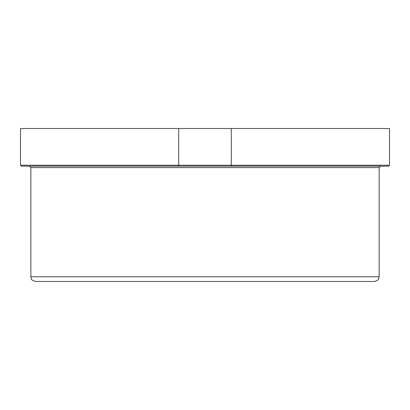 <?xml version="1.0" encoding="UTF-8"?>
<svg xmlns="http://www.w3.org/2000/svg" width="410" height="410" viewBox="0 0 410 410"><rect width="100%" height="100%" fill="white"/><g stroke="black" fill="none" stroke-linecap="round" stroke-linejoin="round"><path stroke-width="0.61" d="M30.852 276.776L31.334 278.846C31.027 279.543 32.436 280.425 35.562 281.48L374.438 281.48C377.564 280.425 378.973 279.543 378.666 278.846L379.147 276.776L30.852 276.776L30.852 167.582L379.147 167.582L379.147 276.776M231.291 128.52L231.291 165.23L178.709 165.23L178.709 128.52L389.5 128.52L389.5 165.23L231.291 165.23L231.225 166.168L388.557 166.168L389.5 165.23M20.5 165.23L21.443 166.168L178.775 166.168L178.709 165.23L20.5 165.23L20.5 128.52L178.709 128.52M231.271 165.896L231.225 166.168L178.775 166.168L178.729 165.896M205 281.48L54.648 281.48M379.147 167.582L380.557 166.168M30.852 167.582L29.443 166.168"/></g></svg>
